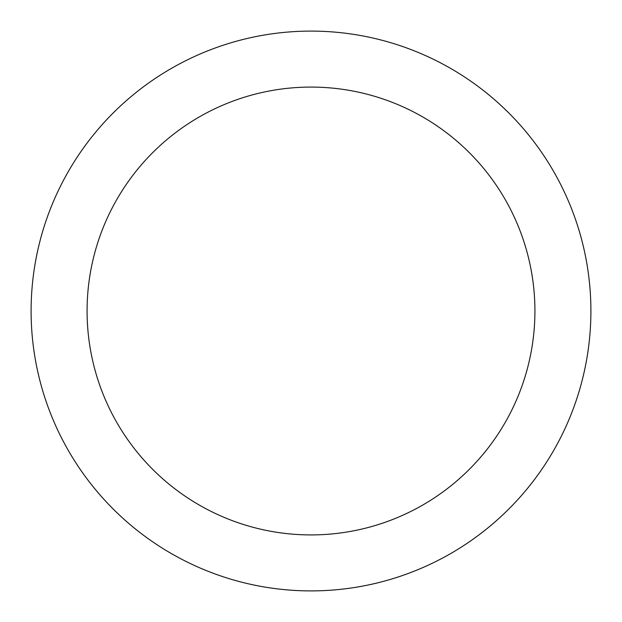 <?xml version="1.0" encoding="UTF-8"?>
<svg xmlns="http://www.w3.org/2000/svg" width="622" height="622" viewBox="0 0 622 622"><rect width="100%" height="100%" fill="white"/><g stroke="black" fill="none" stroke-linecap="round" stroke-linejoin="round"><path stroke-width="0.47" stroke-dasharray="3.11 2.33" d="M311 590.9A279.9 279.9 0 0 0 590.9 311A279.9 279.9 0 0 0 311 31.1A279.9 279.9 0 0 0 31.1 311A279.9 279.9 0 0 0 311 590.9"/><path stroke-width="0.93" d="M311 534.92A223.92 223.92 0 0 0 534.92 311A223.92 223.92 0 0 0 311 87.08A223.92 223.92 0 0 0 87.08 311A223.92 223.92 0 0 0 311 534.92M311 31.1A279.9 279.9 0 0 1 590.9 311A279.9 279.9 0 0 1 311 590.9A279.9 279.9 0 0 1 31.1 311A279.9 279.9 0 0 1 311 31.1"/></g></svg>
